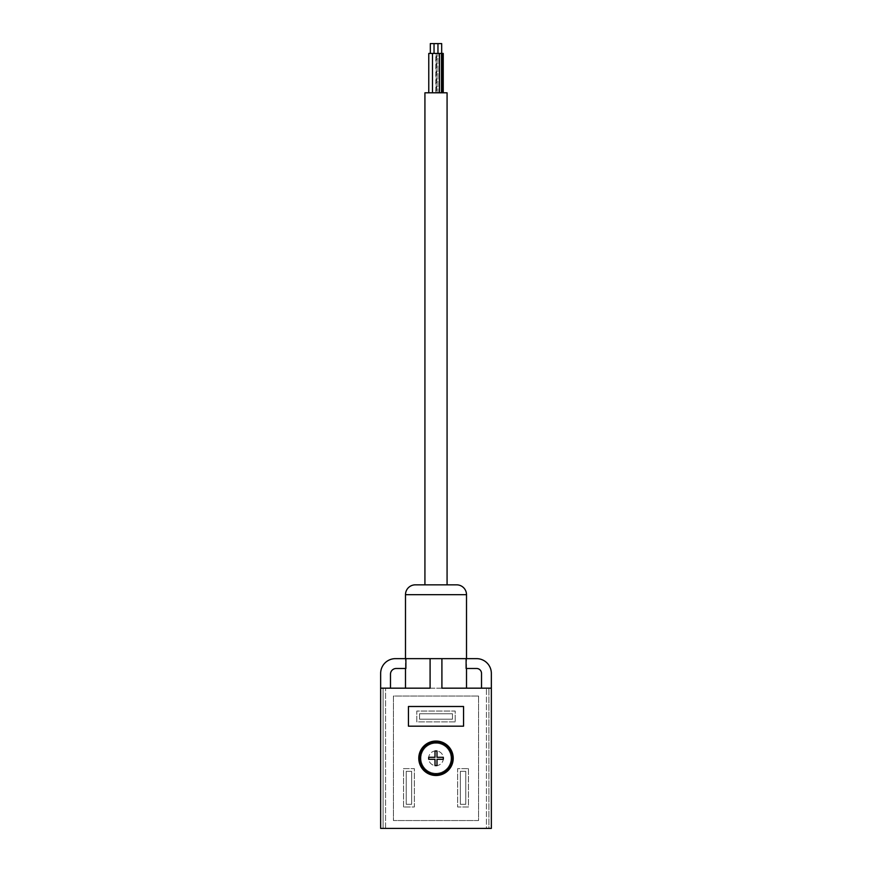 <?xml version="1.0" encoding="UTF-8"?>
<svg xmlns="http://www.w3.org/2000/svg" width="872" height="872" viewBox="0 0 872 872"><rect width="100%" height="100%" fill="white"/><g stroke="black" fill="none" stroke-linecap="round" stroke-linejoin="round"><path stroke-width="0.65" stroke-dasharray="4.36 3.27" d="M436.196 53.443L436.196 92.803L436.196 53.443L437.918 53.443L436.687 53.443L436.687 92.803L437.918 92.803L437.918 53.443L439.521 53.443L428.773 53.443M447.074 92.803L424.926 92.803M447.074 584.84L424.926 584.84L447.074 584.84M441.679 43.6L430.321 43.6M437.962 53.443L434.038 53.443L437.962 53.443M437.755 53.443L441.679 53.443L437.755 53.443L437.755 43.6M442.747 92.803L441.515 92.803L443.238 92.803L442.747 53.443L437.918 53.443L437.918 92.803L436.196 92.803M435.804 92.803L428.773 92.803L435.804 92.803L435.804 53.443M439.521 92.803L432.479 92.803L439.521 92.803M434.245 53.443L430.321 53.443L434.245 53.443L434.245 43.6M441.515 92.803L437.918 92.803L441.515 92.803L441.515 53.443M456.666 584.84L415.334 584.84M466.509 688.172L441.908 688.172L466.509 688.172L466.509 658.643L405.491 658.643L476.592 658.643A14.759 14.759 0 0 1 491.35 673.413L491.35 828.4L488.898 828.4L488.898 688.172L481.518 688.172L491.35 688.172M466.106 668.486L466.509 658.643L405.491 658.643L405.491 668.486L396.215 668.486A5.723 5.723 0 0 0 390.482 674.209L390.482 688.172L383.102 688.172L488.898 688.172L488.898 828.4L486.434 828.4L486.434 688.172L486.434 828.4L383.102 828.4L383.102 688.172L383.102 828.4L380.65 828.4L380.65 673.413A14.759 14.759 0 0 1 395.408 658.643L405.491 658.643L405.491 688.172L430.092 688.172L405.491 688.172M385.566 828.4L385.566 688.172L385.566 828.4M436 775.502A17.222 17.222 0 0 0 453.222 758.28A17.222 17.222 0 0 0 436 741.058A17.222 17.222 0 0 0 418.778 758.28A17.222 17.222 0 0 0 436 775.502M463.555 726.18L408.445 726.18L408.445 706.494L463.555 706.494L463.555 726.18M481.518 688.172L481.518 673.413A4.916 4.916 0 0 0 476.592 668.486L466.509 668.486M380.65 688.172L390.482 688.172M441.908 658.643L441.908 688.172L430.092 688.172L430.092 658.643M478.565 696.041L478.565 820.53L393.435 820.53L393.435 696.041L478.565 696.041L393.435 696.041L393.435 820.53L478.565 820.53L478.565 696.041M436 773.29A15.009 15.009 0 0 1 420.991 758.28A15.009 15.009 0 0 1 436 743.282A15.009 15.009 0 0 1 451.009 758.28A15.009 15.009 0 0 1 436 773.29A15.009 15.009 0 0 1 420.991 758.28A15.009 15.009 0 0 1 436 743.282A15.009 15.009 0 0 1 451.009 758.28A15.009 15.009 0 0 1 436 773.29M455.195 721.874L416.805 721.874L416.805 711.051L455.195 711.051L455.195 721.874L455.195 711.051L416.805 711.051L416.805 721.874L455.195 721.874M403.529 806.992L403.529 768.614L414.353 768.614L414.353 806.992L403.529 806.992L414.353 806.992L414.353 768.614L403.529 768.614L403.529 806.992M468.471 768.614L468.471 806.992L457.647 806.992L457.647 768.614L468.471 768.614L457.647 768.614L457.647 806.992L468.471 806.992L468.471 768.614M428.686 757.288L435.008 757.288L435.008 750.977L436.992 750.977L436.992 757.288L443.314 757.288L443.314 759.283L436.992 759.283L436.992 765.594L435.008 765.594L435.008 759.283L428.686 759.283L428.686 757.288M443.379 758.28A7.379 7.379 0 0 1 436 765.671A7.379 7.379 0 0 1 428.621 758.28A7.379 7.379 0 0 1 436 750.901A7.379 7.379 0 0 1 443.379 758.28A7.379 7.379 0 0 1 436 765.671A7.379 7.379 0 0 1 428.621 758.28A7.379 7.379 0 0 1 436 750.901A7.379 7.379 0 0 1 443.379 758.28M452.481 713.754L452.481 719.171L419.519 719.171L419.519 713.754L452.481 713.754L419.519 713.754L419.519 719.171L452.481 719.171L452.481 713.754M411.649 771.328L411.649 804.289L406.232 804.289L406.232 771.328L411.649 771.328L406.232 771.328L406.232 804.289L411.649 804.289L411.649 771.328M460.351 804.289L460.351 771.328L465.768 771.328L465.768 804.289L460.351 804.289L465.768 804.289L465.768 771.328L460.351 771.328L460.351 804.289M466.509 594.682L405.491 594.682"/><path stroke-width="1.31" d="M447.074 584.84L447.074 92.803L424.926 92.803L424.926 584.84M437.962 53.443L437.962 43.6L441.679 43.6L441.679 53.443M434.038 53.443L434.038 43.6L437.962 43.6M432.479 92.803L432.479 53.443L443.238 53.443L443.238 92.803M428.773 92.803L428.773 53.443L432.479 53.443M439.521 92.803L439.521 53.443M430.321 53.443L430.321 43.6L434.038 43.6M442.747 92.803L442.747 53.443M441.515 92.803L441.515 53.443M405.491 658.643L405.491 594.682A9.843 9.843 0 0 1 415.334 584.84L456.666 584.84A9.843 9.843 0 0 1 466.509 594.682L466.509 658.643M380.65 688.172L380.65 673.413A14.759 14.759 0 0 1 395.408 658.643L430.092 658.643L430.092 688.172L380.65 688.172L380.65 828.4L491.35 828.4L491.35 688.172L441.908 688.172L441.908 658.643L430.092 658.643M441.908 658.643L476.592 658.643A14.759 14.759 0 0 1 491.35 673.413L491.35 688.172M481.518 688.172L481.518 673.413A4.916 4.916 0 0 0 476.592 668.486L466.106 668.486L466.106 658.643M466.509 688.172L466.509 668.486M418.778 758.28A17.222 17.222 0 0 0 436 775.502A17.222 17.222 0 0 0 453.222 758.28A17.222 17.222 0 0 0 436 741.058A17.222 17.222 0 0 0 418.778 758.28M463.555 706.494L463.555 726.18L408.445 726.18L408.445 706.494L463.555 706.494M435.008 765.594L435.008 759.283L428.686 759.283L428.686 757.288L435.008 757.288L435.008 750.977L436.992 750.977L436.992 757.288L443.314 757.288L443.314 759.283L436.992 759.283L436.992 765.594L435.008 765.594M436 774.227A15.947 15.947 0 0 1 420.053 758.28A15.947 15.947 0 0 1 436 742.345A15.947 15.947 0 0 1 451.947 758.28A15.947 15.947 0 0 1 436 774.227M405.491 668.486L405.491 688.172M390.482 688.172L390.482 674.209A5.723 5.723 0 0 1 396.215 668.486L405.894 668.486L405.894 658.643M436 741.876A16.405 16.405 0 0 1 452.405 758.28A16.405 16.405 0 0 1 436 774.696A16.405 16.405 0 0 1 419.596 758.28A16.405 16.405 0 0 1 436 741.876M405.491 594.682L466.509 594.682"/></g></svg>
